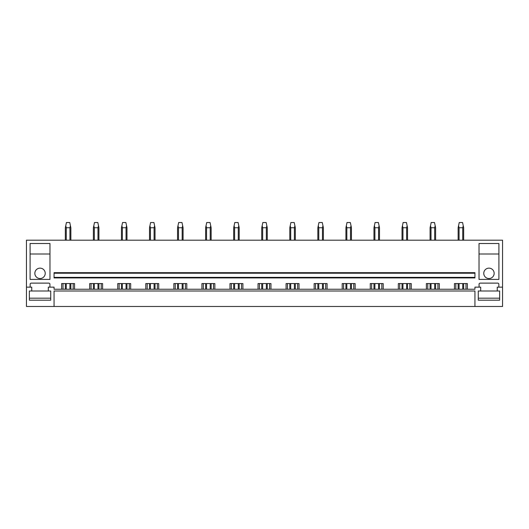 <?xml version="1.0" encoding="UTF-8"?>
<svg xmlns="http://www.w3.org/2000/svg" width="529" height="529" viewBox="0 0 529 529"><rect width="100%" height="100%" fill="white"/><g stroke="black" fill="none" stroke-linecap="round" stroke-linejoin="round"><path stroke-width="0.79" d="M26.45 287.148L26.45 306.476L502.55 306.476L502.55 240.199L26.45 240.199L26.45 287.148L31.753 287.148L31.753 291.01L29.353 291.01L29.353 300.181L50.724 300.181L50.724 291.01L48.324 291.01L48.324 287.148L54.064 287.148L54.064 289.244L474.936 289.244L474.936 287.148L480.676 287.148L480.676 291.01L478.276 291.01L478.276 300.181L499.647 300.181L499.647 291.01L480.676 291.01M474.936 306.476L474.936 291.01L54.064 291.01L54.064 306.476M497.247 291.01L497.247 287.148L502.55 287.148M89.692 289.244L89.692 283.557L102.613 283.557L102.613 289.244M117.749 289.244L117.749 283.557L130.67 283.557L130.67 289.244M145.806 289.244L145.806 283.557L158.733 283.557L158.733 289.244M173.862 289.244L173.862 283.557L186.79 283.557L186.79 289.244M201.919 289.244L201.919 283.557L214.847 283.557L214.847 289.244M229.983 289.244L229.983 283.557L242.904 283.557L242.904 289.244M258.04 289.244L258.04 283.557L270.96 283.557L270.96 289.244M286.096 289.244L286.096 283.557L299.017 283.557L299.017 289.244M314.153 289.244L314.153 283.557L327.081 283.557L327.081 289.244M342.21 289.244L342.21 283.557L355.138 283.557L355.138 289.244M370.267 289.244L370.267 283.557L383.194 283.557L383.194 289.244M398.33 289.244L398.33 283.557L411.251 283.557L411.251 289.244M426.387 289.244L426.387 283.557L439.308 283.557L439.308 289.244M454.444 289.244L454.444 283.557L467.365 283.557L467.365 289.244M479.076 287.148L479.076 284.218A1.104 1.104 0 0 1 480.18 283.114L497.743 283.114A1.104 1.104 0 0 1 498.847 284.218L498.847 287.148M30.153 287.148L30.153 284.218A1.104 1.104 0 0 1 31.257 283.114L48.82 283.114A1.104 1.104 0 0 1 49.924 284.218L49.924 287.148M61.635 289.244L61.635 283.557L74.556 283.557L74.556 289.244M30.093 243.512L30.093 279.411L49.977 279.411L49.977 243.512L30.093 243.512M498.907 279.411L479.023 279.411L479.023 243.512L498.907 243.512L498.907 279.411M54.064 277.368L54.064 277.923L474.936 277.923L474.936 277.368L54.064 277.368L54.064 273.228L474.936 273.228L474.936 277.368M474.936 273.228L474.936 272.673L54.064 272.673L54.064 273.228M63.011 289.244L63.011 283.557M73.174 289.244L73.174 283.557M91.074 289.244L91.074 283.557M101.237 289.244L101.237 283.557M119.131 289.244L119.131 283.557M129.294 289.244L129.294 283.557M147.188 289.244L147.188 283.557M157.351 289.244L157.351 283.557M175.244 289.244L175.244 283.557M185.408 289.244L185.408 283.557M203.301 289.244L203.301 283.557M213.465 289.244L213.465 283.557M231.358 289.244L231.358 283.557M241.522 289.244L241.522 283.557M259.422 289.244L259.422 283.557M269.578 289.244L269.578 283.557M287.478 289.244L287.478 283.557M297.642 289.244L297.642 283.557M315.535 289.244L315.535 283.557M325.699 289.244L325.699 283.557M343.592 289.244L343.592 283.557M353.756 289.244L353.756 283.557M371.649 289.244L371.649 283.557M381.812 289.244L381.812 283.557M399.706 289.244L399.706 283.557M409.869 289.244L409.869 283.557M427.763 289.244L427.763 283.557M437.926 289.244L437.926 283.557M455.826 289.244L455.826 283.557M465.989 289.244L465.989 283.557M45.23 273.334A5.191 5.191 0 0 1 40.039 278.532A5.191 5.191 0 0 1 34.848 273.334A5.191 5.191 0 0 1 40.039 268.143A5.191 5.191 0 0 1 45.23 273.334M49.977 254.006L30.093 254.006M483.771 273.334A5.191 5.191 0 0 0 488.961 278.532A5.191 5.191 0 0 0 494.152 273.334A5.191 5.191 0 0 0 488.961 268.143A5.191 5.191 0 0 0 483.771 273.334M498.907 254.006L479.023 254.006M66.264 289.244L66.264 283.557M66.264 240.199L66.264 227.748L65.755 225.757L65.332 227.748L65.332 240.199M69.927 289.244L69.927 283.557M69.927 240.199L69.927 227.748L66.264 227.748M65.332 289.244L65.332 283.557M69.927 227.748L70.436 225.757L69.755 222.524L66.429 222.524L65.755 225.757M70.86 289.244L70.86 283.557M70.86 240.199L70.86 227.748L70.436 225.757M94.321 289.244L94.321 283.557M94.321 240.199L94.321 227.748L93.812 225.757L93.388 227.748L93.388 240.199M97.984 289.244L97.984 283.557M97.984 240.199L97.984 227.748L94.321 227.748M93.388 289.244L93.388 283.557M97.984 227.748L98.493 225.757L97.812 222.524L94.493 222.524L93.812 225.757M98.916 289.244L98.916 283.557M98.916 240.199L98.916 227.748L98.493 225.757M122.378 289.244L122.378 283.557M122.378 240.199L122.378 227.748L121.868 225.757L121.452 227.748L121.452 240.199M126.041 289.244L126.041 283.557M126.041 240.199L126.041 227.748L122.378 227.748M121.452 289.244L121.452 283.557M126.041 227.748L126.557 225.757L125.876 222.524L122.549 222.524L121.868 225.757M126.973 289.244L126.973 283.557M126.973 240.199L126.973 227.748L126.557 225.757M150.434 289.244L150.434 283.557M150.434 240.199L150.434 227.748L149.925 225.757L149.509 227.748L149.509 240.199M154.098 289.244L154.098 283.557M154.098 240.199L154.098 227.748L150.434 227.748M149.509 289.244L149.509 283.557M154.098 227.748L154.613 225.757L153.932 222.524L150.606 222.524L149.925 225.757M155.03 289.244L155.03 283.557M155.03 240.199L155.03 227.748L154.613 225.757M178.498 289.244L178.498 283.557M178.498 240.199L178.498 227.748L177.982 225.757L177.565 227.748L177.565 240.199M182.161 289.244L182.161 283.557M182.161 240.199L182.161 227.748L178.498 227.748M177.565 289.244L177.565 283.557M182.161 227.748L182.67 225.757L181.989 222.524L178.663 222.524L177.982 225.757M183.087 289.244L183.087 283.557M183.087 240.199L183.087 227.748L182.67 225.757M206.555 289.244L206.555 283.557M206.555 240.199L206.555 227.748L206.039 225.757L205.622 227.748L205.622 240.199M210.218 289.244L210.218 283.557M210.218 240.199L210.218 227.748L206.555 227.748M205.622 289.244L205.622 283.557M210.218 227.748L210.727 225.757L210.046 222.524L206.72 222.524L206.039 225.757M211.144 289.244L211.144 283.557M211.144 240.199L211.144 227.748L210.727 225.757M234.612 289.244L234.612 283.557M234.612 240.199L234.612 227.748L234.096 225.757L233.679 227.748L233.679 240.199M238.275 289.244L238.275 283.557M238.275 240.199L238.275 227.748L234.612 227.748M233.679 289.244L233.679 283.557M238.275 227.748L238.784 225.757L238.103 222.524L234.777 222.524L234.096 225.757M239.201 289.244L239.201 283.557M239.201 240.199L239.201 227.748L238.784 225.757M262.668 289.244L262.668 283.557M262.668 240.199L262.668 227.748L262.159 225.757L261.736 227.748L261.736 240.199M266.332 289.244L266.332 283.557M266.332 240.199L266.332 227.748L262.668 227.748M261.736 289.244L261.736 283.557M266.332 227.748L266.841 225.757L266.16 222.524L262.84 222.524L262.159 225.757M267.264 289.244L267.264 283.557M267.264 240.199L267.264 227.748L266.841 225.757M290.725 289.244L290.725 283.557M290.725 240.199L290.725 227.748L290.216 225.757L289.799 227.748L289.799 240.199M294.389 289.244L294.389 283.557M294.389 240.199L294.389 227.748L290.725 227.748M289.799 289.244L289.799 283.557M294.389 227.748L294.904 225.757L294.223 222.524L290.897 222.524L290.216 225.757M295.321 289.244L295.321 283.557M295.321 240.199L295.321 227.748L294.904 225.757M318.782 289.244L318.782 283.557M318.782 240.199L318.782 227.748L318.273 225.757L317.856 227.748L317.856 240.199M322.445 289.244L322.445 283.557M322.445 240.199L322.445 227.748L318.782 227.748M317.856 289.244L317.856 283.557M322.445 227.748L322.961 225.757L322.28 222.524L318.954 222.524L318.273 225.757M323.378 289.244L323.378 283.557M323.378 240.199L323.378 227.748L322.961 225.757M346.839 289.244L346.839 283.557M346.839 240.199L346.839 227.748L346.33 225.757L345.913 227.748L345.913 240.199M350.502 289.244L350.502 283.557M350.502 240.199L350.502 227.748L346.839 227.748M345.913 289.244L345.913 283.557M350.502 227.748L351.018 225.757L350.337 222.524L347.011 222.524L346.33 225.757M351.435 289.244L351.435 283.557M351.435 240.199L351.435 227.748L351.018 225.757M374.902 289.244L374.902 283.557M374.902 240.199L374.902 227.748L374.387 225.757L373.97 227.748L373.97 240.199M378.566 289.244L378.566 283.557M378.566 240.199L378.566 227.748L374.902 227.748M373.97 289.244L373.97 283.557M378.566 227.748L379.075 225.757L378.394 222.524L375.068 222.524L374.387 225.757M379.491 289.244L379.491 283.557M379.491 240.199L379.491 227.748L379.075 225.757M402.959 289.244L402.959 283.557M402.959 240.199L402.959 227.748L402.443 225.757L402.027 227.748L402.027 240.199M406.622 289.244L406.622 283.557M406.622 240.199L406.622 227.748L402.959 227.748M402.027 289.244L402.027 283.557M406.622 227.748L407.132 225.757L406.451 222.524L403.124 222.524L402.443 225.757M407.548 289.244L407.548 283.557M407.548 240.199L407.548 227.748L407.132 225.757M431.016 289.244L431.016 283.557M431.016 240.199L431.016 227.748L430.507 225.757L430.084 227.748L430.084 240.199M434.679 289.244L434.679 283.557M434.679 240.199L434.679 227.748L431.016 227.748M430.084 289.244L430.084 283.557M434.679 227.748L435.188 225.757L434.507 222.524L431.188 222.524L430.507 225.757M435.612 289.244L435.612 283.557M435.612 240.199L435.612 227.748L435.188 225.757M459.073 289.244L459.073 283.557M459.073 240.199L459.073 227.748L458.564 225.757L458.14 227.748L458.14 240.199M462.736 289.244L462.736 283.557M462.736 240.199L462.736 227.748L459.073 227.748M458.14 289.244L458.14 283.557M462.736 227.748L463.245 225.757L462.571 222.524L459.245 222.524L458.564 225.757M463.669 289.244L463.669 283.557M463.669 240.199L463.669 227.748L463.245 225.757M29.353 291.01L29.353 298.191L50.724 298.191L50.724 291.01M48.324 291.01L31.753 291.01M499.647 291.01L499.647 298.191L478.276 298.191L478.276 291.01"/></g></svg>
